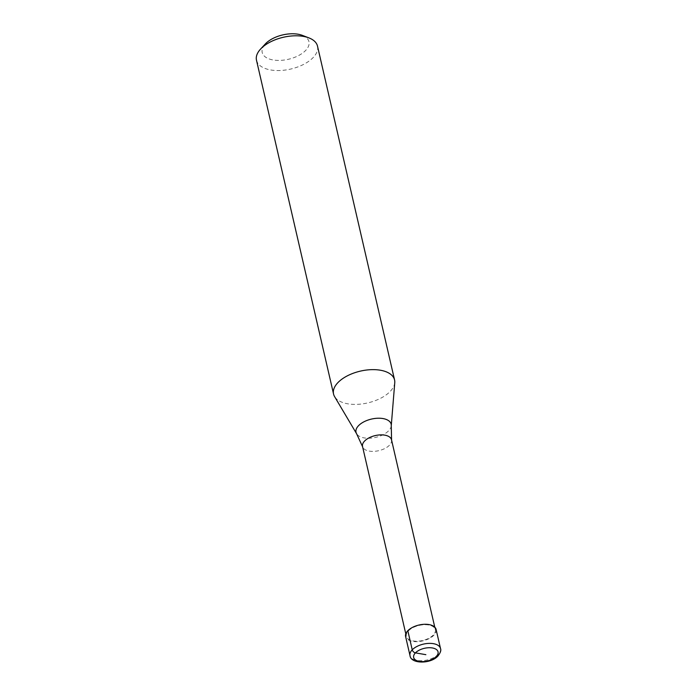 <?xml version="1.0" encoding="UTF-8"?>
<svg xmlns="http://www.w3.org/2000/svg" width="697" height="697" viewBox="0 0 697 697"><rect width="100%" height="100%" fill="white"/><g stroke="black" fill="none" stroke-linecap="round" stroke-linejoin="round"><path stroke-width="0.52" stroke-dasharray="3.48 2.61" d="M436.104 629.452A15.656 8.155 -13 0 1 433.874 635.22A15.656 8.155 167 0 1 417.503 641.641A15.656 8.155 167 0 1 405.593 636.492M406.36 636.317A14.872 7.745 167 0 1 408.477 630.837A14.872 7.745 -13 0 1 424.029 624.739A14.872 7.745 -13 0 1 435.337 629.626A14.872 7.745 -13 0 1 433.22 635.106A14.872 7.745 167 0 1 417.669 641.205A14.872 7.745 167 0 1 406.36 636.317L405.785 633.834M391.514 439.781A14.872 7.745 -13 0 1 391.583 440.19A14.872 7.745 -13 0 1 389.396 445.27A14.872 7.745 167 0 1 374.219 451.342A14.872 7.745 167 0 1 362.64 446.873L362.579 446.681M394.763 382.67A31.313 16.31 -13 0 1 390.111 391.514A31.313 16.31 167 0 1 359.852 404.182A31.313 16.31 167 0 1 334.569 396.567M317.501 46.124A31.313 16.31 -13 0 1 313.04 57.668A31.313 16.31 167 0 1 280.29 70.502A31.313 16.31 167 0 1 256.487 60.212M302.393 35.381A24.003 12.502 -13 0 1 305.556 50.541A24.003 12.502 167 0 1 273.311 60.003A24.003 12.502 167 0 1 265.348 43.937M440.513 648.541A15.656 8.155 -13 0 1 438.282 654.317A15.656 8.155 167 0 1 421.912 660.73A15.656 8.155 167 0 1 410.002 655.589M391.261 425.728A18.035 9.392 -13 0 1 388.577 430.824A18.035 9.392 167 0 1 371.152 438.117A18.035 9.392 167 0 1 356.594 433.726M435.337 629.626L434.762 627.143"/><path stroke-width="1.05" d="M407.823 630.724A15.656 8.155 -13 0 1 424.194 624.303A15.656 8.155 -13 0 1 436.104 629.452L440.513 648.541A15.656 8.155 -13 0 0 428.603 643.401A15.656 8.155 -13 0 0 412.232 649.813L407.823 630.724A15.656 8.155 167 0 0 405.593 636.492L410.002 655.589A15.656 8.155 167 0 1 412.232 649.813A3.128 2.082 -135.9 0 0 415.438 652.871A12.52 6.526 -13 0 1 432.375 647.957A12.52 6.526 -13 0 1 436.278 656.469A12.52 6.526 167 0 1 419.341 661.383A12.52 6.526 167 0 1 415.438 652.871L425.858 654.675M405.785 633.834L362.527 446.472A14.872 7.745 167 0 1 364.653 440.992A14.872 7.745 -13 0 1 380.205 434.893A14.872 7.745 -13 0 1 391.514 439.781L434.762 627.143M333.558 394.058A31.313 16.31 167 0 1 338.019 382.514A31.313 16.31 -13 0 1 370.76 369.68A31.313 16.31 -13 0 1 394.572 379.97A31.313 16.31 -13 0 1 394.763 382.67L391.261 425.728A18.035 9.392 -13 0 0 378.846 418.217A18.035 9.392 -13 0 0 358.58 425.64A18.035 9.392 167 0 0 356.594 433.726L334.569 396.567A31.313 16.31 167 0 1 333.558 394.058L256.487 60.212A31.313 16.31 167 0 1 260.591 49.051A31.313 16.31 167 0 1 260.948 48.668A31.313 16.31 -13 0 1 308.919 37.891A31.313 16.31 -13 0 1 317.501 46.124L394.572 379.97M260.591 49.051L265.348 43.937A24.003 12.502 167 0 1 265.618 43.65A24.003 12.502 -13 0 1 302.393 35.381L308.919 37.891M410.002 655.589C410.733 664.023 430.607 664.171 437.925 656.051C440.46 652.758 441.323 650.257 440.513 648.541M391.583 440.19L391.261 425.728M362.64 446.873L356.594 433.726"/></g></svg>
